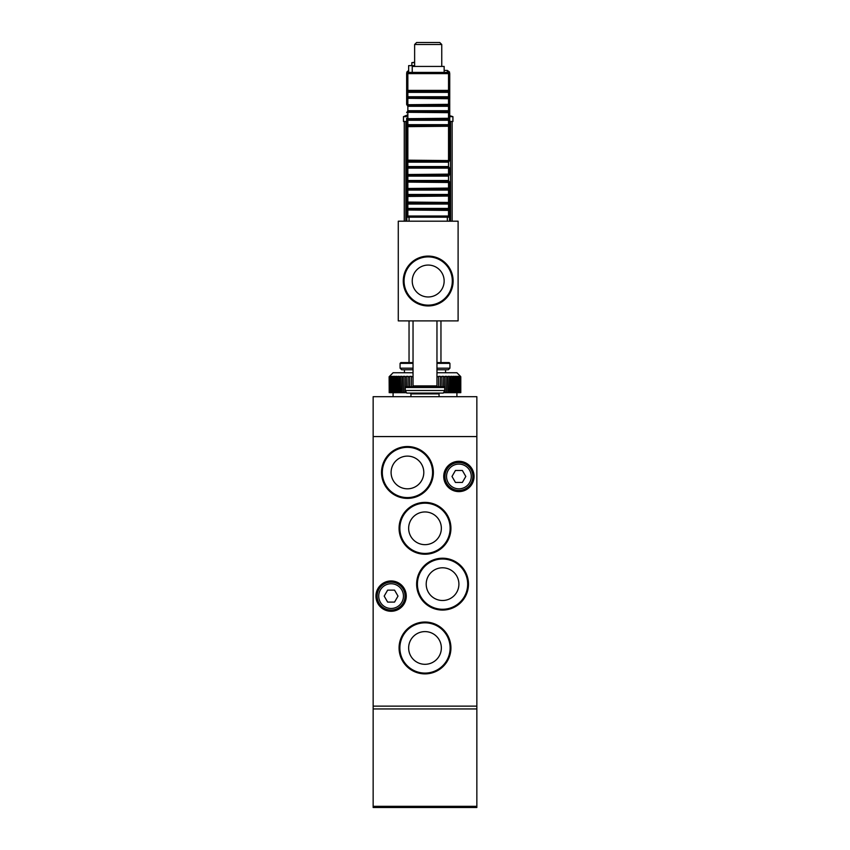 <?xml version="1.0" encoding="UTF-8"?>
<svg xmlns="http://www.w3.org/2000/svg" width="850" height="850" viewBox="0 0 850 850"><rect width="100%" height="100%" fill="white"/><g stroke="black" fill="none" stroke-linecap="round" stroke-linejoin="round"><path stroke-width="1.27" d="M409.041 320.896L409.041 362.578M414.63 44.498L441.756 44.498L439.758 42.5L416.627 42.5L414.63 44.498L414.63 66.428M412.239 72.409L412.239 66.428L444.146 66.428L444.146 72.409M449.724 90.429L449.735 73.61A1.201 1.201 0 0 0 448.534 72.409L407.851 72.409L407.851 91.556L406.661 90.429M398.278 320.896L398.278 221.191L458.108 221.191L458.108 320.896L398.278 320.896M414.63 62.645L411.836 62.645L411.836 65.631M411.836 62.645L414.63 62.241M408.648 72.409L408.648 65.631L414.63 65.631M449.746 116.652L452.922 116.652L448.736 115.356M449.735 121.476L452.922 121.476L452.922 116.652M444.146 70.422L447.334 70.422L447.334 72.409M408.648 70.422L406.853 72.016L406.651 73.61A1.201 1.201 0 0 1 407.851 72.409L407.394 72.505M449.533 72.951L449.533 72.016L447.334 70.422M452.126 121.476L452.126 221.191M409.052 217.196L409.052 221.191M406.853 221.191L406.853 216.665M447.334 221.191L447.334 217.196M449.533 221.191L449.533 216.665M407.649 114.877L403.463 116.652L406.629 116.652M403.463 116.652L403.463 121.476L404.26 121.476L404.26 221.191M406.651 121.476L404.26 121.476M449.724 202.109L449.735 210.417L448.534 209.217L449.735 210.417L449.735 216.006A1.201 1.201 0 0 1 448.534 217.196L407.851 217.196A1.201 1.201 0 0 1 406.651 216.006L406.651 210.417L407.851 208.42L448.534 208.42L449.735 210.396M449.724 104.391L448.534 106.314L448.534 97.537L407.851 97.537L406.651 98.738L407.851 97.537L407.851 98.334L406.651 98.738L407.851 96.741L448.534 96.741L449.735 98.738L407.851 98.334L407.851 104.72L449.735 104.327L448.534 105.517L407.851 105.517L406.651 104.327L407.851 104.72L407.851 106.314L406.661 104.391M449.724 188.148L449.735 202.045L448.534 204.032L448.534 202.438L449.735 202.045L448.534 203.235L407.851 203.235L406.651 202.045L448.534 202.438L448.534 196.063L406.651 196.456L407.851 195.256L448.534 195.256L449.735 196.456L448.534 196.063L448.534 194.459L449.735 196.456L448.534 195.256M406.672 188.254L406.651 182.495L407.851 182.102L407.851 181.305L406.651 182.495L407.851 181.305L448.534 181.305L449.735 182.495L407.851 182.102L407.851 188.477L449.735 188.084L448.534 189.274L407.851 189.274L406.651 188.084L407.851 188.477L407.851 190.071L406.651 188.084L407.851 189.274M449.724 160.225L448.534 161.362L448.534 160.565L449.735 160.161L448.534 162.159L407.851 162.159L406.651 160.161L448.534 160.565L448.534 126.257L406.651 126.661L407.851 125.46L448.534 125.46L449.735 126.661L448.534 126.257L448.534 124.663L449.735 126.661L448.534 125.46M406.661 168.47L407.851 167.344L448.534 167.344L449.735 168.534L448.534 168.141L448.534 166.547L449.724 168.47M448.534 161.362L407.851 161.362L406.651 160.161L407.851 161.362L407.851 166.547L448.534 166.547L448.534 161.362M449.724 174.186L448.534 176.12L448.534 168.141L407.851 168.141L407.851 174.516L449.735 174.123L448.534 175.323L407.851 175.323L406.651 174.123L407.851 174.516L407.851 176.12L406.651 174.123L407.851 175.323M407.851 111.499L407.851 106.314L448.534 106.314L448.534 111.499L449.735 112.699L449.735 118.277L448.534 119.478L448.534 111.499L407.851 111.499L407.851 112.296L406.651 112.699L407.851 110.702L448.534 110.702L449.735 112.699L407.851 112.296L407.851 118.681L449.735 118.277L448.534 119.478L407.851 119.478L406.651 118.277L407.851 120.275L406.651 118.277L407.851 118.681L407.851 119.478M448.534 72.409L448.534 97.537L449.735 98.738L449.735 73.61L449.735 90.366L449.735 73.61L449.735 90.366L448.534 91.556L407.851 91.556L407.851 92.353L406.651 90.366L449.735 90.366L448.534 92.353L407.851 92.353L407.851 97.537M449.724 112.636L449.724 98.674M449.724 210.333L449.724 182.431M449.735 202.045L449.724 196.371M449.724 126.576L449.735 160.161L449.735 118.277L448.534 120.275L407.851 120.275L407.851 124.663L448.534 124.663L448.534 119.478M449.735 160.161L449.735 126.661M449.735 182.495L449.735 188.084L448.534 190.071L407.851 190.071L407.851 194.459L448.534 194.459L448.534 180.508L449.735 182.495L449.735 188.084M406.746 104.784L406.651 73.61L406.651 104.327M449.735 210.417L407.851 210.014L407.851 209.217L406.651 210.417L407.851 209.217L448.534 209.217L448.534 204.032L407.851 204.032L406.651 202.045L406.672 196.286L407.851 194.459L406.651 196.456L406.651 182.495L407.851 180.508L448.534 180.508L448.534 176.12L407.851 176.12L407.851 181.305M407.851 195.256L407.851 203.235L406.651 202.045L406.651 216.006L407.851 216.006L407.851 210.014L406.651 210.417L406.661 196.361M406.651 188.084L406.746 195.999M406.746 182.038L406.651 168.534L407.851 166.547L407.851 168.141L406.651 168.534L406.661 182.399M406.746 126.204L407.851 124.663L407.851 125.46L406.651 126.661L406.651 118.277L406.651 160.161L406.672 126.491M406.651 168.534L406.651 160.161L406.651 168.534M449.735 174.123L449.735 168.534M413.036 320.896L413.036 385.911L436.964 385.911L436.964 320.896M444.114 280.001A15.959 15.959 0 0 1 421.101 295.311A15.959 15.959 0 0 1 419.358 267.729A15.959 15.959 0 0 1 444.114 280.001M426.615 256.137A24.926 24.926 0 0 1 453.071 279.438A24.926 24.926 0 0 1 429.771 305.894A24.926 24.926 0 0 1 403.314 282.593A24.926 24.926 0 0 0 442 301.771A24.926 24.926 0 0 0 439.259 258.676A24.926 24.926 0 0 0 403.314 282.593M462.358 482.439L455.451 482.439L451.998 476.457L455.451 470.464L462.358 470.464L465.811 476.457L462.358 482.439M458.904 490.408A13.961 13.961 0 0 1 444.943 476.457A13.961 13.961 0 0 1 458.904 462.496A13.961 13.961 0 0 1 472.866 476.457A13.961 13.961 0 0 1 458.904 490.408M394.549 602.087L387.642 602.087L384.189 596.105L387.642 590.123L394.549 590.123L398.002 596.105L394.549 602.087M391.096 610.066A13.961 13.961 0 0 1 377.134 596.105A13.961 13.961 0 0 1 391.096 582.144A13.961 13.961 0 0 1 405.057 596.105A13.961 13.961 0 0 1 391.096 610.066M442.553 567.789A16.352 16.352 0 0 1 458.904 584.141A16.352 16.352 0 0 1 442.553 600.493A16.352 16.352 0 0 1 426.201 584.141A16.352 16.352 0 0 1 442.553 567.789M442.553 558.216A25.925 25.925 0 0 0 416.627 584.141A25.925 25.925 0 0 0 442.553 610.066A25.925 25.925 0 0 0 468.478 584.141A25.925 25.925 0 0 0 442.553 558.216M407.447 456.11A16.352 16.352 0 0 1 423.799 472.462A16.352 16.352 0 0 1 407.447 488.814A16.352 16.352 0 0 1 391.096 472.462A16.352 16.352 0 0 1 407.447 456.11M407.447 446.537A25.925 25.925 0 0 0 381.522 472.462A25.925 25.925 0 0 0 407.447 498.387A25.925 25.925 0 0 0 433.373 472.462A25.925 25.925 0 0 0 407.447 446.537M439.854 393.093A0.797 0.797 0 0 0 439.057 393.89L410.943 393.89L410.146 393.093M444.741 390.501L405.259 390.501L406.757 393.093L443.243 393.093L444.741 390.501L444.741 387.504A0.797 0.797 0 0 0 443.944 386.707L406.056 386.707L405.259 387.504L444.741 387.504M458.904 461.295A15.151 15.151 0 0 0 445.772 484.033A15.151 15.151 0 0 0 472.026 484.033A15.151 15.151 0 0 0 458.904 461.295M391.096 580.954A15.151 15.151 0 0 0 377.974 603.691A15.151 15.151 0 0 0 404.228 603.691A15.151 15.151 0 0 0 391.096 580.954M476.85 436.571L476.85 396.684L373.15 396.684L373.15 436.571L476.85 436.571L476.85 706.138L373.15 706.138L373.15 708.953L476.85 708.953L476.85 706.138M373.15 436.571L373.15 706.138M476.85 708.953L476.85 806.331L373.15 806.331L373.15 807.5L476.85 807.5L476.85 806.331M373.15 807.5L476.85 807.5L373.15 807.5M373.15 806.331L373.15 708.953M450.925 528.307A25.925 25.925 0 0 0 425 502.382A25.925 25.925 0 0 0 399.075 528.307A25.925 25.925 0 0 0 425 554.232A25.925 25.925 0 0 0 450.925 528.307M425 544.659A16.352 16.352 0 0 1 408.648 528.307A16.352 16.352 0 0 1 425 511.955A16.352 16.352 0 0 1 441.352 528.307A16.352 16.352 0 0 1 425 544.659M450.925 647.955A25.925 25.925 0 0 0 425 622.03A25.925 25.925 0 0 0 399.075 647.955A25.925 25.925 0 0 0 425 673.88A25.925 25.925 0 0 0 450.925 647.955M425 664.307A16.352 16.352 0 0 1 408.648 647.955A16.352 16.352 0 0 1 425 631.603A16.352 16.352 0 0 1 441.352 647.955A16.352 16.352 0 0 1 425 664.307M436.964 369.761L448.332 369.761L449.926 368.167L436.964 368.167M413.036 368.167L400.074 368.167L401.668 369.761L413.036 369.761M436.964 363.375L449.926 363.375L449.129 362.578L436.964 362.578M413.036 362.578L400.871 362.578L400.074 363.375L413.036 363.375M460.498 376.359L456.907 372.746L436.964 372.746M413.036 372.746L393.093 372.746L389.119 376.741L389.204 392.689L389.598 376.359A35.509 3.708 90 0 1 389.799 376.359L389.204 392.689M436.964 376.507L437.038 386.707M436.921 385.911L436.921 386.707M438.685 386.707L438.526 376.359A35.509 32.438 -90 0 1 440.353 376.359L440.502 386.707M440.353 376.359L440.353 386.707M442.074 386.707L441.883 376.359A35.509 30.759 -90 0 1 443.615 376.359L443.806 386.707M443.615 376.359L443.615 386.707M443.806 392.126L443.615 392.689M446.675 376.359L446.898 392.689L445.283 392.689L445.06 376.359A35.509 28.73 -90 0 1 446.675 376.359L446.675 392.689M449.491 376.359L449.756 392.689L448.269 392.689L448.014 376.359A35.509 26.392 -90 0 1 449.491 376.359L449.491 392.689M452.051 376.359L452.338 392.689L450.999 392.689L450.712 376.359A35.509 23.758 -90 0 1 452.051 376.359L452.051 392.689M454.304 376.359L454.612 392.689L453.443 392.689L453.135 376.359A35.509 20.878 -90 0 1 454.304 376.359L454.304 392.689M456.237 376.359L456.578 392.689L455.579 392.689L455.239 376.359A35.509 17.754 -90 0 1 456.237 376.359L456.237 392.689M457.831 376.359L458.182 392.689L457.374 392.689L457.024 376.359A35.509 14.439 -90 0 1 457.831 376.359L457.831 392.689M459.064 376.359L459.436 392.689L458.819 392.689L458.447 376.359A35.509 10.976 -90 0 1 459.064 376.359L459.064 392.689M459.924 376.359L460.307 392.689L459.51 376.359A35.509 7.384 -90 0 1 459.924 376.359L459.436 392.689M460.402 376.359L460.796 392.689L460.201 376.359A35.509 3.708 -90 0 1 460.402 376.359L460.402 376.561M460.796 392.689L460.796 376.741M390.49 376.359L390.108 392.689L390.076 376.359A35.509 7.384 90 0 1 390.49 376.359M390.076 376.359L390.076 392.689L390.936 376.359A35.509 10.976 90 0 1 391.553 376.359L391.181 392.689L390.564 392.689M390.936 376.359L390.936 392.689M392.976 376.359L392.626 392.689L391.818 392.689L392.169 376.359A35.509 14.439 90 0 1 392.976 376.359M392.169 376.359L392.169 392.689M394.761 376.359L394.421 392.689L393.422 392.689L393.763 376.359A35.509 17.754 90 0 1 394.761 376.359M393.763 376.359L393.763 392.689M396.865 376.359L396.557 392.689L395.388 392.689L395.696 376.359A35.509 20.878 90 0 1 396.865 376.359M395.696 376.359L395.696 392.689M399.288 376.359L399.001 392.689L397.662 392.689L397.949 376.359A35.509 23.758 90 0 1 399.288 376.359M397.949 376.359L397.949 392.689M401.986 376.359L401.731 392.689L400.244 392.689L400.509 376.359A35.509 26.392 90 0 1 401.986 376.359M400.509 376.359L400.509 392.689M404.94 376.359L404.717 392.689L403.102 392.689L403.325 376.359A35.509 28.73 90 0 1 404.94 376.359M403.325 376.359L403.325 392.689M406.194 386.707L406.385 376.359A35.509 30.759 90 0 1 408.117 376.359L407.926 386.707M406.385 376.359L406.385 386.707M409.498 386.707L409.647 376.359A35.509 32.438 90 0 1 411.474 376.359L411.315 386.707M409.647 376.359L409.647 386.707M413.079 385.911L413.079 386.707M412.962 386.707L413.036 376.507M411.315 376.741L412.962 376.741M407.926 376.741L409.498 376.741M404.717 392.689L406.194 392.689M404.717 376.741L406.194 376.741M401.731 392.689L403.102 392.689M401.731 376.741L403.102 376.741M399.001 392.689L400.244 392.689M399.001 376.741L400.244 376.741M396.557 392.689L397.662 392.689M396.557 376.741L397.662 376.741M394.421 392.689L395.388 392.689M394.421 376.741L395.388 376.741M392.626 392.689L393.422 392.689M392.626 376.741L393.422 376.741M391.181 392.689L391.818 392.689M391.181 376.741L391.818 376.741M458.182 392.689L458.819 392.689M458.182 376.741L458.819 376.741M456.578 392.689L457.374 392.689M456.578 376.741L457.374 376.741M454.612 392.689L455.579 392.689M454.612 376.741L455.579 376.741M452.338 392.689L453.443 392.689M452.338 376.741L453.443 376.741M449.756 392.689L450.999 392.689M449.756 376.741L450.999 376.741M446.898 392.689L448.269 392.689M446.898 376.741L448.269 376.741M443.806 392.689L445.283 392.689M443.806 376.741L445.283 376.741M440.502 376.741L442.074 376.741M437.038 376.741L438.685 376.741M450.564 121.476L450.564 221.191M405.822 121.476L405.822 221.191M407.851 161.362L407.851 125.46M407.851 203.235L407.851 209.217M449.735 73.61L406.651 73.61M407.851 217.196L407.851 216.006L448.534 216.006L448.534 209.217M448.991 217.111L448.534 216.006L449.735 216.006M404.111 282.54A24.129 24.129 0 0 1 438.908 259.399A24.129 24.129 0 0 1 441.554 301.102A24.129 24.129 0 0 1 404.111 282.54M446.537 476.457A12.367 12.367 0 0 1 458.904 464.089A12.367 12.367 0 0 1 471.272 476.457A12.367 12.367 0 0 1 458.904 488.814A12.367 12.367 0 0 1 446.537 476.457M378.728 596.105A12.367 12.367 0 0 1 391.096 583.748A12.367 12.367 0 0 1 403.463 596.105A12.367 12.367 0 0 1 391.096 608.472A12.367 12.367 0 0 1 378.728 596.105M442.553 559.013A25.128 25.128 0 0 0 417.424 584.141A25.128 25.128 0 0 0 442.553 609.269A25.128 25.128 0 0 0 467.681 584.141A25.128 25.128 0 0 0 442.553 559.013M407.447 447.334A25.128 25.128 0 0 0 382.319 472.462A25.128 25.128 0 0 0 407.447 497.59A25.128 25.128 0 0 0 432.576 472.462A25.128 25.128 0 0 0 407.447 447.334M425 503.179A25.128 25.128 0 0 0 399.872 528.307A25.128 25.128 0 0 0 425 553.435A25.128 25.128 0 0 0 450.128 528.307A25.128 25.128 0 0 0 425 503.179M425 622.827A25.128 25.128 0 0 0 399.872 647.955A25.128 25.128 0 0 0 425 673.083A25.128 25.128 0 0 0 450.128 647.955A25.128 25.128 0 0 0 425 622.827M440.959 362.578L440.959 320.896M441.756 66.428L441.756 44.498M436.167 386.707L436.167 385.911M413.833 386.707L413.833 385.911M439.057 396.684L439.057 393.89M410.943 396.684L410.943 393.89M405.259 390.501L405.259 387.504M400.074 363.375L400.074 368.167M449.926 363.375L449.926 368.167M404.43 369.761L404.43 372.746M445.57 369.761L445.57 372.746M456.907 396.684L456.907 392.689M393.093 396.684L393.093 392.689"/></g></svg>
